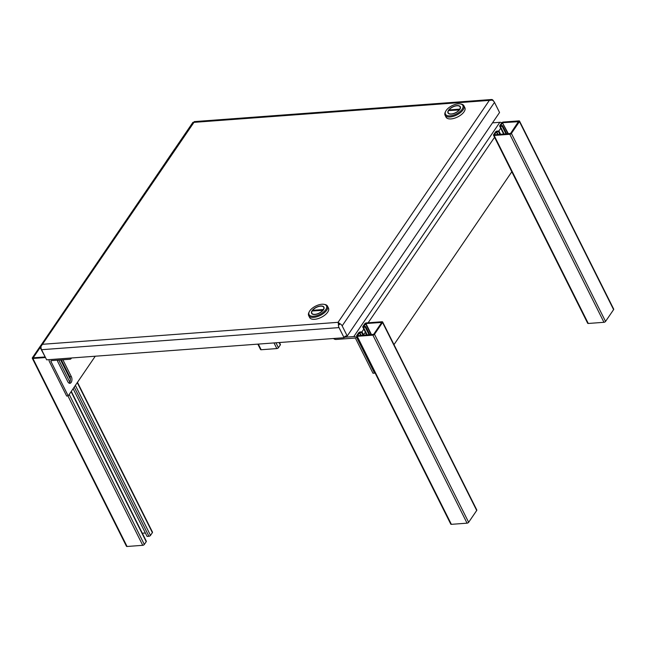 <?xml version="1.0" encoding="UTF-8"?>
<svg xmlns="http://www.w3.org/2000/svg" width="646" height="646" viewBox="0 0 646 646"><rect width="100%" height="100%" fill="white"/><g stroke="black" fill="none" stroke-linecap="round" stroke-linejoin="round"><path stroke-width="0.97" d="M449.987 118.945L449.059 118.872M338.754 323.686L338.076 322.322L489.329 100.396L193.97 122.36L41.013 346.401A3.828 2.188 85.7 0 0 41.578 349.704L46.641 359.83L344.084 337.721L339.013 327.603A3.828 2.188 -94.3 0 1 338.447 324.292L339.425 324.72M193.978 122.352L194.22 121.618L193.978 122.36L192.92 122.328A3.828 2.544 -145.7 0 0 192.855 122.417L40.537 345.909A3.828 2.544 34.3 0 1 40.601 345.82L41.118 346.199M344.084 337.721L345.15 336.154L347.233 335.993L499.552 112.501L494.489 102.383A3.828 2.544 -145.7 0 0 492.066 100.098L489.329 100.405L491.654 99.516A3.828 2.188 -94.3 0 1 493.471 100.97L493.56 101.139M338.916 323.945L338.068 322.322L338.447 324.292M40.601 345.82L42.717 344.278L338.068 322.322L339.748 323.589A3.828 2.544 34.3 0 1 342.162 325.875L347.233 335.993M45.931 358.393L40.569 348.299A3.828 2.544 34.3 0 1 40.537 345.909M491.687 100.065L491.533 99.516L194.196 121.618M339.425 324.712L339.748 323.589M344.383 337.269L353.814 336.574A2.891 1.922 34.3 0 1 357.311 338.665L374.567 373.138L374.914 372.637M393.995 344.633L512.1 171.351M362.018 331.834L360.185 331.971A1.284 0.614 -26.6 0 0 358.595 332.843L356.713 335.605A1.284 0.614 -26.6 0 0 356.616 336.098A1.284 0.614 -26.6 0 0 357.222 336.316L372.904 335.153A1.284 0.614 -26.6 0 0 374.494 334.281L382.545 322.467L476.7 510.485A1.284 0.614 -26.6 0 0 476.796 509.985L382.642 321.966A1.284 0.614 153.4 0 0 382.036 321.748L366.355 322.919A1.284 0.614 -26.6 0 0 364.764 323.783L362.882 326.545A1.284 0.614 -26.6 0 0 362.786 327.046A1.284 0.614 -26.6 0 0 363.399 327.264L365.232 327.126L365.66 326.496L363.698 326.585L365.927 323.541L381.738 322.427L373.663 334.345L357.65 335.694L359.426 332.779L361.59 332.464L362.018 331.834L363.722 335.242A4.175 2.39 -94.3 0 1 365.547 332.553M501.764 122.797A2.891 1.922 -145.7 0 0 499.842 122.304L353.814 336.574M492.502 122.853L499.842 122.304M333.489 338.504A2.891 1.922 34.3 0 0 336.065 339.457L354.565 338.084A0.961 0.638 34.3 0 1 355.736 338.779L372.992 373.251L374.567 373.138M366.637 335.024L366.234 334.224A4.175 2.39 85.7 0 0 364.982 332.811M323.929 304.323L324.752 304.468A10.538 5.039 153.4 0 1 327.506 306.164A10.538 5.039 153.4 0 1 324.066 313.003A10.538 5.039 153.4 0 1 313.657 317.372A10.538 5.039 153.4 0 1 308.667 315.595A10.538 5.039 153.4 0 1 308.958 312.373L309.337 311.63A9.73 4.659 153.4 0 1 321.861 304.25A9.73 4.659 153.4 0 1 323.929 304.323A9.73 4.659 153.4 0 1 325.075 310.516A9.73 4.659 153.4 0 1 313.681 316.249A9.73 4.659 153.4 0 1 309.337 311.63M308.667 315.595L309.636 317.525A10.538 5.039 -26.6 0 0 314.626 319.302A10.538 5.039 -26.6 0 0 325.035 314.941A10.538 5.039 -26.6 0 0 328.475 308.094L327.506 306.164M314.877 314.505A6.896 3.303 -26.6 0 0 321.692 311.638A6.896 3.303 -26.6 0 0 323.937 307.157A6.896 3.303 -26.6 0 0 320.666 305.994A6.896 3.303 -26.6 0 0 313.851 308.853A6.896 3.303 -26.6 0 0 311.606 313.334A6.896 3.303 -26.6 0 0 314.877 314.505M322.952 310.177A6.63 3.173 153.4 0 1 314.982 314.336A6.63 3.173 153.4 0 1 311.84 313.221A6.63 3.173 153.4 0 1 312.139 310.976L323.032 310.338M312.89 310.928L312.591 310.322A6.63 3.173 153.4 0 1 318.744 306.487A6.63 3.173 153.4 0 1 323.703 307.278A6.63 3.173 153.4 0 1 323.404 309.515L323.493 309.709M323.404 309.515L312.591 310.322M460.323 103.933L461.147 104.079A10.538 5.039 153.4 0 1 463.901 105.774A10.538 5.039 153.4 0 1 460.461 112.614A10.538 5.039 153.4 0 1 450.052 116.983A10.538 5.039 153.4 0 1 445.054 115.206A10.538 5.039 153.4 0 1 445.344 111.984L445.724 111.241A9.73 4.659 153.4 0 1 458.248 103.861A9.73 4.659 153.4 0 1 460.323 103.933A9.73 4.659 153.4 0 1 461.462 110.127A9.73 4.659 153.4 0 1 450.068 115.86A9.73 4.659 153.4 0 1 445.724 111.241M445.054 115.206L446.023 117.136A10.538 5.039 -26.6 0 0 451.021 118.912A10.538 5.039 -26.6 0 0 461.43 114.552A10.538 5.039 -26.6 0 0 464.862 107.704L463.901 105.774M451.263 114.108A6.896 3.303 -26.6 0 0 458.079 111.249A6.896 3.303 -26.6 0 0 460.332 106.768A6.896 3.303 -26.6 0 0 457.061 105.605A6.896 3.303 -26.6 0 0 450.246 108.463A6.896 3.303 -26.6 0 0 447.993 112.945A6.896 3.303 -26.6 0 0 451.263 114.108M459.346 109.788A6.63 3.173 153.4 0 1 451.376 113.946A6.63 3.173 153.4 0 1 448.235 112.832A6.63 3.173 153.4 0 1 448.534 110.587L459.419 109.941M449.285 110.539L448.978 109.933A6.63 3.173 153.4 0 1 455.131 106.097A6.63 3.173 153.4 0 1 460.089 106.889A6.63 3.173 153.4 0 1 459.79 109.126L459.887 109.319M459.79 109.126L448.978 109.933M174.8 148.911A1.284 0.614 153.4 0 0 174.549 149.194L166.49 161.007A1.284 0.614 153.4 0 0 166.369 161.282M279.443 342.525L280.404 344.447A1.284 0.614 153.4 0 1 280.307 344.948L278.426 347.709A1.284 0.614 153.4 0 1 276.835 348.574L261.154 349.744A1.284 0.614 153.4 0 1 260.548 349.526L257.843 344.132M40.706 345.658A1.284 0.614 -26.6 0 0 40.456 345.941L32.397 357.755A1.284 0.614 153.4 0 0 32.3 358.255A1.284 0.614 153.4 0 0 32.906 358.465L45.204 357.553M32.3 358.255L126.454 546.274A1.284 0.614 -26.6 0 0 127.06 546.484L142.742 545.321A1.284 0.614 -26.6 0 0 144.333 544.449L146.214 541.695A1.284 0.614 -26.6 0 0 146.311 541.195L71.294 391.379M73.119 388.706L147.078 536.398L148.919 536.269A1.284 0.614 -26.6 0 0 150.502 535.397L152.383 532.635A1.284 0.614 -26.6 0 0 152.48 532.143L77.463 382.327M142.322 533.225L145.374 532.998M44.913 356.98L33.212 357.795L40.262 347.378M69.841 382.166L58.778 360.072M476.7 510.485L468.649 522.299L374.494 334.281M356.616 336.098L450.771 524.124A1.284 0.614 -26.6 0 0 451.376 524.334L467.058 523.171A1.284 0.614 -26.6 0 0 468.649 522.299M382.642 321.966A1.284 0.614 153.4 0 1 382.545 322.467M363.012 335.29L361.59 332.464M365.66 326.496L369.811 334.79M365.232 327.126L369.1 334.838M613.603 309.62L605.544 321.433L511.398 133.415L519.449 121.601L613.603 309.62A1.284 0.614 153.4 0 0 613.7 309.119L519.545 121.101A1.284 0.614 153.4 0 1 519.449 121.601M511.398 133.415A1.284 0.614 153.4 0 1 509.807 134.287L494.125 135.45A1.284 0.614 153.4 0 1 493.52 135.232A1.284 0.614 153.4 0 1 493.617 134.739L495.498 131.978A1.284 0.614 153.4 0 1 497.081 131.106L498.922 130.968L498.494 131.598L496.661 131.736L498.074 134.562M507.99 133.827L502.499 122.861L500.593 125.72L502.564 125.631L502.136 126.261L500.295 126.398A1.284 0.614 153.4 0 1 499.689 126.18A1.284 0.614 153.4 0 1 499.786 125.679L501.667 122.918A1.284 0.614 153.4 0 1 503.258 122.054L518.94 120.883A1.284 0.614 153.4 0 1 519.545 121.101M502.499 122.861L508.394 133.795M518.601 121.69L502.83 122.675M518.512 121.513L510.566 133.48L494.521 134.828M497.67 134.594L496.33 131.913L494.448 134.675M509.807 134.287L603.962 322.306A1.284 0.614 -26.6 0 0 605.544 321.433M603.962 322.306L588.28 323.468A1.284 0.614 153.4 0 1 587.666 323.258L493.52 135.232M502.136 126.261L505.996 133.972M502.564 125.631L506.714 133.924M499.915 134.425L498.494 131.598M500.626 134.376L498.922 130.968M71.536 357.981L71.108 358.603A2.891 1.922 -145.7 0 1 69.857 359.249L51.357 360.621A0.961 0.638 34.3 0 0 50.945 361.437L68.21 395.909L66.635 396.022L49.371 361.55A2.891 1.922 34.3 0 1 49.346 359.749A2.891 1.922 34.3 0 1 49.451 359.62M69.057 383.126A4.175 2.39 85.7 0 0 69.736 376.691L61.313 359.879M71.108 358.603A2.891 1.922 -145.7 0 0 71.335 357.989M68.21 395.909L95.261 356.212M62.888 359.765L71.31 376.57A4.175 2.39 -94.3 0 1 71.811 380.882A4.175 2.39 -94.3 0 1 69.865 383.304A4.175 2.39 -94.3 0 1 67.806 381.713L57.946 362.018A4.175 2.39 -94.3 0 1 57.373 360.177M342.162 325.875L494.489 102.383M41.578 349.704L339.013 327.603M501.013 127.819L498.857 130.976M494.836 136.879L368.131 322.782M363.819 329.105L361.954 331.842M357.65 338.165L357.311 338.665M261.154 349.744L258.327 344.092M274.009 342.929L276.835 348.574M278.426 347.709L275.955 342.784M279.104 342.55L280.307 344.948M127.06 546.484L32.906 358.465M71.092 391.678L146.214 541.695M144.333 544.449L69.211 394.44M67.935 395.925L142.742 545.321M77.262 382.618L152.383 532.635M150.502 535.397L75.38 385.379M60.611 359.935L70.382 379.428M74.217 387.091L148.919 536.269M372.904 335.153L467.058 523.171M367.259 334.975L363.399 327.264M451.376 524.334L357.222 336.316M359.757 332.601L361.171 335.427M360.767 335.46L359.426 332.779M365.927 323.541L371.498 334.66M371.087 334.693L365.596 323.727M588.28 323.468L494.125 135.45M504.163 134.11L500.295 126.398M69.736 376.691L71.31 376.57M50.945 361.437L51.51 360.613M323.703 307.278L324.106 308.094M311.84 313.221L312.252 314.029M460.089 106.889L460.501 107.704M448.235 112.832L448.639 113.639M366.775 335.016L362.786 327.046M499.689 126.18L503.678 134.15"/></g></svg>
